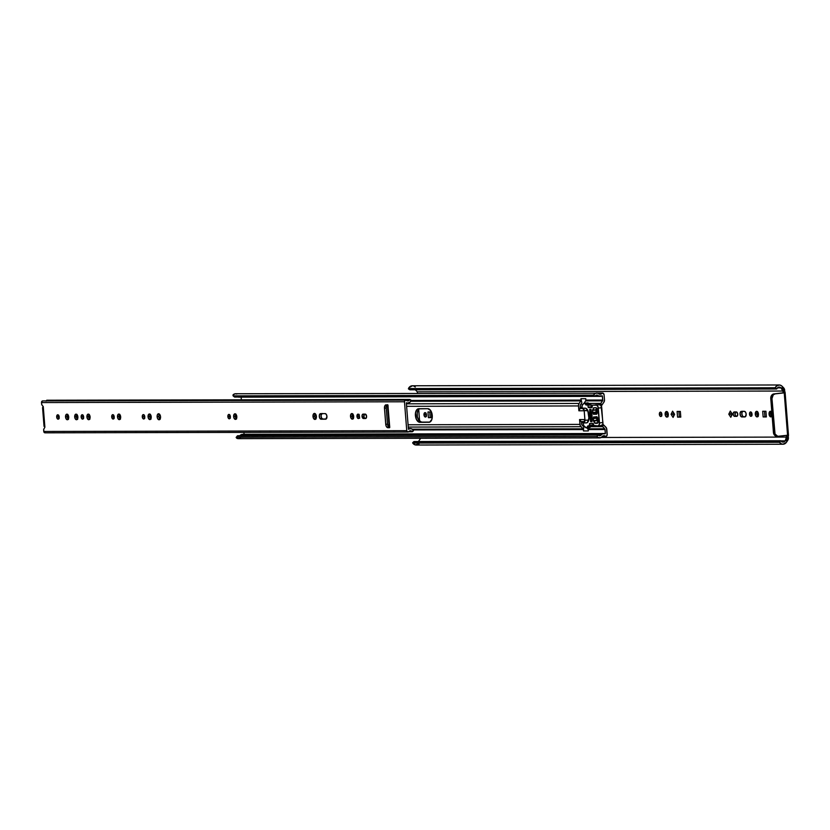 <?xml version="1.0" encoding="UTF-8"?>
<svg xmlns="http://www.w3.org/2000/svg" width="830" height="830" viewBox="0 0 830 830"><rect width="100%" height="100%" fill="white"/><g stroke="black" fill="none" stroke-linecap="round" stroke-linejoin="round"><path stroke-width="1.25" d="M425.977 413.07L425.728 414.627L423.985 414.834A2.22 1.245 83.5 0 1 424.981 412.624A2.22 1.245 83.5 0 1 426.485 414.824L425.873 416.868L424.68 416.66L423.985 414.834L424.389 412.998L425.79 412.987L426.485 414.824A2.22 1.245 83.5 0 1 425.489 417.023A2.22 1.245 83.5 0 1 423.985 414.834L425.728 414.627A2.22 1.245 -96.5 0 0 426.288 416.287M667.403 411.784L666.884 414.108L665.131 414.315A2.812 1.577 83.5 0 1 666.407 411.514A2.812 1.577 83.5 0 1 668.316 414.305L667.538 416.899L666.023 416.639L665.131 414.315L665.909 411.721L667.424 411.981L668.316 414.305A2.812 1.577 83.5 0 1 667.04 417.106A2.812 1.577 83.5 0 1 665.131 414.315L666.884 414.108A2.812 1.577 -96.5 0 0 667.87 416.525M661.354 412.562L661.105 414.129L659.362 414.326A2.22 1.245 83.5 0 1 660.358 412.126A2.22 1.245 83.5 0 1 661.863 414.315L661.251 416.359L660.058 416.162L659.362 414.326L659.767 412.489L660.929 412.282L661.863 414.315A2.22 1.245 83.5 0 1 660.867 416.525A2.22 1.245 83.5 0 1 659.362 414.326L661.105 414.129A2.22 1.245 -96.5 0 0 661.666 415.778M736.324 411.95A2.22 1.245 83.5 0 1 737.746 414.16L737.133 416.193L734.353 416.328L733.336 415.01L733.284 412.946L734.011 412.002L736.573 411.991L737.746 414.16A2.22 1.245 83.5 0 1 736.75 416.359A2.22 1.245 83.5 0 1 736.667 416.37L734.602 416.37A2.22 1.245 83.5 0 1 733.181 414.232A2.22 1.245 83.5 0 1 734.177 411.96A2.22 1.245 83.5 0 1 734.249 411.96L736.324 411.95M751.513 412.375L751.264 413.931L749.511 414.129A2.22 1.245 83.5 0 1 750.517 411.929A2.22 1.245 83.5 0 1 752.022 414.129L751.607 415.965L750.216 415.965L749.511 414.129L749.926 412.292L751.316 412.292L752.022 414.129A2.22 1.245 83.5 0 1 751.015 416.328A2.22 1.245 83.5 0 1 749.511 414.129L751.264 413.931A2.22 1.245 -96.5 0 0 751.824 415.581M757.562 411.587L757.043 413.921L755.29 414.118A2.812 1.577 83.5 0 1 756.555 411.327A2.812 1.577 83.5 0 1 758.464 414.108L757.946 416.442L756.182 416.442L755.29 414.118L756.068 411.535L757.583 411.784L758.464 414.108A2.812 1.577 83.5 0 1 757.199 416.909A2.812 1.577 83.5 0 1 755.29 414.118L757.043 413.921A2.812 1.577 -96.5 0 0 758.018 416.338M744.365 411.338A2.812 1.577 83.5 0 1 746.17 414.139L745.392 416.722L741.553 416.899L740.443 415.706L740.09 413.081L741.117 411.4L744.365 411.338L745.548 412.157L746.17 414.139A2.812 1.577 83.5 0 1 744.904 416.94A2.812 1.577 83.5 0 1 744.801 416.94L741.864 416.951A2.812 1.577 83.5 0 1 740.07 414.243A2.812 1.577 83.5 0 1 741.325 411.358A2.812 1.577 83.5 0 1 741.429 411.348L744.365 411.338M772.108 415.571A2.812 1.577 83.5 0 1 770.966 416.878A2.812 1.577 83.5 0 1 769.057 414.087L770.811 413.89A2.812 1.577 -96.5 0 0 771.786 416.307M782.898 391.158A1.702 0.955 83.5 0 1 782.887 391.034L782.192 390.059L784.641 389.778L784.641 390.557A1.702 0.955 -96.5 0 0 784.651 390.951L782.898 391.158A1.702 0.955 83.5 0 1 782.887 391.034L417.314 391.822L417.428 393.347L417.314 391.822L782.887 391.034L780.957 387.89L777.388 387.89L780.957 387.89L779.837 387.205L777.99 387.434L776.673 389.011L775.251 388.17L776.538 386.002L779.339 384.985L781.248 385.587L783.489 387.662L784.641 390.557A1.702 0.955 -96.5 0 0 784.651 390.951L785.149 392.632L783.997 392.849L782.898 391.158L784.651 390.951L785.128 392.683L783.997 392.849A1.702 0.955 83.5 0 1 782.898 391.158M788.479 435.138L777.783 436.3L775.033 434.049L771.973 398.535L773.249 394.831L775.137 393.887L784.236 392.849L787.577 435.262L788.5 435.2L788.251 436.756L786.508 436.954A1.702 0.955 83.5 0 1 787.099 435.314M418.694 409.377L419.627 421.267L418.694 409.377M788.386 435.138L788.251 436.756A1.702 0.955 -96.5 0 0 788.313 437.161L788.427 437.981L785.989 438.261L786.518 437.078A1.702 0.955 83.5 0 1 786.508 436.954L788.251 436.756A1.702 0.955 -96.5 0 0 788.313 437.161L788.189 439.485L786.477 442.234L783.012 444.237L781.082 443.728L779.484 441.892L780.74 440.751L782.285 441.996L784.132 441.799L785.128 440.875L780.833 440.886L785.128 440.875L786.518 437.078L601.273 437.472L786.518 437.078A1.702 0.955 83.5 0 1 786.508 436.954L787.151 435.294M783.032 392.849L773.934 393.897L785.045 392.725L784.236 392.849L787.577 435.262L778.478 436.3A4.264 3.517 -90.1 0 1 778.156 436.321A4.264 3.517 -90.1 0 1 774.639 432.461L773.436 432.461L774.214 434.754L777.274 436.3A4.264 3.517 89.9 0 1 776.953 436.321A4.264 3.517 89.9 0 1 773.436 432.461L770.769 398.535L773.436 432.461L774.639 432.461L771.973 398.535A4.264 3.517 -90.1 0 1 775.137 393.887L772.045 394.831L770.769 397.705L770.769 398.535L771.973 398.535L770.769 398.535A4.264 3.517 89.9 0 1 773.934 393.897L783.032 392.849M677.114 411.441L680.341 411.441L680.787 417.117L677.56 417.127L677.114 411.441L680.341 411.441L680.787 417.117L677.56 417.127L680.766 416.919L677.56 417.127L677.114 411.441M671.065 414.295L672.591 411.182L674.603 414.295L673.078 417.417L671.065 414.295L672.591 411.182L674.603 414.295L673.078 417.417L671.065 414.295L672.819 414.097L673.887 415.757L672.819 414.097L671.065 414.295M431.195 411.971L431.642 417.656L428.415 417.666L427.969 411.981L431.195 411.971L431.642 417.656L428.415 417.666L431.631 417.459L428.415 417.666L427.969 411.981L431.195 411.971M728.782 414.18L730.307 411.058L732.319 414.17L730.794 417.293L728.782 414.18L730.307 411.058L732.319 414.17L730.794 417.293L728.782 414.18L730.535 413.973L731.604 415.633L730.535 413.973L728.782 414.18M765.924 411.255L766.37 416.94L763.144 416.94L762.697 411.265L765.924 411.255L766.37 416.94L763.144 416.94L766.349 416.743L763.144 416.94L762.697 411.265L765.924 411.255M772.201 415.156L771.713 416.411L770.551 416.836L769.057 414.087L770.115 411.338L772.025 413.008M415.28 389.778L417.314 391.822L415.28 389.778M420.654 438.261L418.434 441.529L420.654 438.261M782.97 442.1L782.981 442.1A3.382 2.791 -90.1 0 0 785.128 440.875L787.649 440.523L786.477 442.234A5.509 4.544 -90.1 0 1 782.991 444.237A5.509 4.544 -90.1 0 1 779.515 442.286L412.728 443.075A5.509 4.544 89.9 0 0 416.204 445.025L782.991 444.237M782.067 386.24L783.489 387.662L780.957 387.89A3.382 2.791 -90.1 0 0 779.173 387.112A3.382 2.791 -90.1 0 0 776.673 389.011L775.22 387.776A5.509 4.544 -90.1 0 1 779.163 384.975A5.509 4.544 -90.1 0 1 782.067 386.24M425.935 413.174A2.22 1.245 -96.5 0 0 425.728 414.627L426.433 416.463M667.33 411.888A2.812 1.577 -96.5 0 0 666.884 414.108L668.067 416.691M678.878 411.441L679.314 416.93L678.878 411.441M673.535 412.635L672.819 414.097L673.535 412.635M661.303 412.666A2.22 1.245 -96.5 0 0 661.105 414.129L661.811 415.955M429.733 411.971L430.168 417.459L429.733 411.971M731.251 412.51L730.535 413.973L731.251 412.51M735.536 411.929L735.09 414.813L735.857 416.006L737.165 416.162L734.602 416.37L736.345 416.172A2.22 1.245 -96.5 0 1 734.986 414.429A2.22 1.245 -96.5 0 1 735.505 411.96M764.461 411.255L764.897 416.743L764.461 411.255M751.461 412.469A2.22 1.245 -96.5 0 0 751.264 413.931L751.97 415.768M757.489 411.69A2.812 1.577 -96.5 0 0 757.043 413.921L758.226 416.504M742.871 411.203L741.844 412.884L742.196 415.508L743.296 416.691L745.371 416.743L741.864 416.951L743.618 416.743A2.812 1.577 -96.5 0 1 741.875 414.471A2.812 1.577 -96.5 0 1 742.601 411.348M771.329 411.556L770.883 414.44L771.993 416.473M779.163 384.975L412.386 385.763A5.509 4.544 89.9 0 0 408.433 388.565L775.22 387.776L408.433 388.565L775.251 388.17L408.474 388.959L409.885 389.799L776.673 389.011L409.885 389.799L408.474 388.959L409.014 387.589L412.552 385.774M782.981 442.1A3.382 2.791 -90.1 0 1 780.74 440.751L413.963 441.539L412.697 442.681L779.484 441.892L780.74 440.751L413.963 441.539L412.728 443.075L779.484 441.892L412.697 442.681L415.239 444.901L418.984 443.863M413.537 385.94L415.291 387.029M785.18 440.803L787.649 440.523L788.261 439.205L785.792 439.485L785.18 440.803M788.427 438.219L785.989 438.261L785.792 439.485L788.261 439.205L788.427 438.219M783.769 387.963L781.02 387.952L781.818 389.031L784.288 388.751L783.769 387.963M784.599 389.571L784.288 388.751L781.818 389.031L782.192 390.059L784.599 389.571M788.469 435.127L785.128 392.683M771.257 411.67A2.812 1.577 -96.5 0 0 770.811 413.89L769.057 414.087A2.812 1.577 83.5 0 1 770.323 411.296A2.812 1.577 83.5 0 1 771.879 412.603M427.875 408.713A6.816 3.839 83.5 0 1 432.264 415.488L431.911 419.264L429.681 422.148L419.793 422.304L418.279 421.785L416.359 419.295L415.498 412.925L416.681 409.875L417.988 408.858L427.875 408.713L430.76 410.694L432.264 415.488A6.816 3.839 83.5 0 1 429.183 422.273A6.816 3.839 83.5 0 1 428.944 422.283L419.793 422.304A6.816 3.839 83.5 0 1 415.436 415.737A6.816 3.839 83.5 0 1 418.486 408.744A6.816 3.839 83.5 0 1 418.725 408.733L427.875 408.713M592.112 405.922L591.489 405.922L592.112 405.922M583.532 408.848L583.687 410.777L578.873 410.788L578.489 405.943L406.607 406.316L578.489 405.943A3.403 2.812 -90.1 0 1 579.122 403.453L580.855 400.9L410.819 401.264L580.855 400.9L579.122 403.453L406.41 403.826L579.122 403.453L578.489 405.279L578.873 410.788L583.687 410.777L583.532 408.848M388.035 406.358L386.344 406.358L388.035 406.358M387.589 424.815L389 424.815L387.589 424.815L387.745 425.427L389.716 427.523L387.942 427.72L386.5 426.734L385.836 424.991L384.466 407.551L385.421 405.082L387.901 404.936L389.737 427.294L387.942 427.72L389.685 427.523A3.403 1.919 -96.5 0 1 387.496 424.13L387.589 424.794M591.043 425.738L587.599 426.174L587.277 426.962A2.552 1.442 83.5 0 1 586.354 427.834A2.552 1.442 83.5 0 1 585.513 427.502L583.874 425.966A1.276 0.716 83.5 0 1 583.542 425.406L583.345 422.927L584.579 421.931L584.372 419.555L579.558 419.565L580.253 425.676L583.054 428.82L412.375 429.183L583.054 428.82L580.948 426.703L408.236 427.077L580.948 426.703A3.403 2.812 -90.1 0 1 579.942 424.4L408.059 424.773L579.942 424.4L579.558 419.565L584.372 419.555L584.559 421.962L584.963 420.654L584.133 410.03L582.183 408.173L581.986 405.694A1.276 0.716 83.5 0 1 582.235 405.133L583.625 403.588A2.552 1.442 83.5 0 1 584.237 403.256A2.552 1.442 83.5 0 1 585.482 404.127L588.916 403.733A2.552 1.442 -96.5 0 0 587.661 402.861L584.237 403.256M592.942 424.369L593.564 424.369L592.942 424.369M359.639 418.237L359.11 414.326M244.051 434.401L243.916 432.389L244.062 434.287L605.361 433.509L605.039 429.515L588.2 429.556L586.841 427.782L587.868 428.809L604.717 428.768A1.11 0.913 -90.1 0 1 605.039 429.515L588.2 429.556A1.11 0.913 89.9 0 0 587.868 428.809L604.717 428.768L602.611 426.662L590.659 426.682L602.611 426.662A3.403 2.812 -90.1 0 1 601.947 425.707L604.157 425.448L603.701 425.022L606.491 428.104L607.124 435.138L606.045 436.435L603.535 435.771L601.034 437.597L598.492 437.659L596.843 436.456L598.088 434.951L599.966 435.729L602.424 433.924L605.34 433.623L604.946 429.1L601.947 425.707L604.157 425.448L605.838 427.128A3.237 2.666 -90.1 0 1 606.792 429.318L607.187 434.37A1.961 1.619 -90.1 0 1 605.734 436.507L602.165 436.518L605.734 436.507A3.382 2.791 -90.1 0 0 603.95 435.729A3.382 2.791 -90.1 0 0 601.615 437.265A4.835 3.994 -90.1 0 1 599.685 437.877A4.835 3.994 -90.1 0 1 596.843 436.456L598.088 434.951L237.39 435.937M583.386 429.567L413.236 429.93L583.386 429.567L583.49 430.946L583.386 429.567A1.11 0.913 -90.1 0 0 583.054 428.82L583.386 429.567M582.069 425.064L583.77 426.765L583.822 425.915L583.77 426.765L582.069 425.064A1.276 1.058 -90.1 0 1 581.685 424.203L581.498 421.764L582.069 425.064M582.1 406.42L581.467 407.291L582.11 407.291L580.129 408.443A3.839 3.164 89.9 0 0 578.873 410.788L580.129 408.443L583.034 408.433L580.129 408.443L580.243 405.745A1.276 1.058 -90.1 0 1 580.471 404.812L581.872 402.758L580.243 405.497L580.429 408.184L581.467 407.291A2.552 2.106 89.9 0 0 582.058 406.524M581.062 400.091A1.11 0.913 -90.1 0 1 580.855 400.9L580.959 398.711L585.773 398.701L585.876 400.081L602.725 400.05L602.414 396.055L601.698 396.055L602.207 395.827L602.725 400.05A1.11 0.913 -90.1 0 1 602.518 400.859L585.669 400.89A1.11 0.913 89.9 0 0 585.876 400.081L602.725 400.05L602.518 400.859L585.669 400.89L584.029 403.307L585.773 400.714L585.773 398.701L580.959 398.711L581.062 400.091L411.016 400.454L581.062 400.091M388.741 427.118L389.727 427.118L388.741 427.118M598.233 425.883L601.771 425.458L603.12 424.151A2.552 1.442 -96.5 0 0 602.86 423.684L601.74 407.706A2.978 1.681 -96.5 0 0 599.82 404.739L595.65 404.781M601.418 406.285A2.552 1.442 -96.5 0 0 601.667 405.704L601.211 406.555M596.179 409.543L596.459 413.05L596.179 409.543M596.791 417.231L596.78 420.478L596.791 417.231M419.741 408.661L418.434 409.678L417.251 412.728L417.345 416.65L418.673 420.125L421.547 422.107L429.847 422.086L421.547 422.107A6.816 3.839 -96.5 0 1 417.251 416.141A6.816 3.839 -96.5 0 1 419.575 408.733M588.2 429.556L588.304 430.936L583.49 430.946L583.77 426.765L583.49 430.946L588.304 430.936L588.2 429.556M244.062 434.287L605.091 433.779A5.509 4.544 -90.1 0 0 603.95 433.602L242.651 434.381A5.509 4.544 89.9 0 0 240.316 435.169L601.605 434.391A5.509 4.544 -90.1 0 1 603.95 433.602M239.974 435.719A2.708 2.231 89.9 0 0 240.316 435.169L601.605 434.391A2.708 2.231 -90.1 0 1 598.088 434.951L237.754 435.719L236.509 437.223L596.843 436.456L236.509 437.223L236.726 438.219A4.835 3.994 89.9 0 0 238.386 438.655L599.685 437.877M601.999 404.926L602.487 404.241L601.999 404.926M603.877 402.218L602.487 404.241L600.277 404.501A3.403 2.812 -90.1 0 1 600.775 403.411L602.518 400.859L600.775 403.411L588.719 403.432L600.775 403.411L600.1 405.216L600.277 404.501L602.487 404.241L603.877 402.218A3.237 2.666 -90.1 0 0 604.479 399.842L603.877 402.218M604.074 394.79L604.479 399.842L604.074 394.79A1.961 1.619 -90.1 0 0 602.31 393.026A3.382 2.791 -90.1 0 1 600.173 394.25A3.382 2.791 -90.1 0 1 598.15 393.213L600.266 394.25L602.943 393.098L604.074 394.79M597.548 393.036L602.31 393.026L597.548 393.036M234.392 396.948L595.048 396.294L593.595 395.09A4.835 3.994 -90.1 0 1 596.884 392.964A4.835 3.994 -90.1 0 1 598.15 393.213L235.596 393.742A4.835 3.994 89.9 0 0 233.292 394.634L233.261 395.869L593.595 395.09L233.261 395.869L234.714 397.062L595.048 396.294L593.595 395.09L595.017 393.534L596.884 392.964M600.173 396.377A5.509 4.544 -90.1 0 0 602.113 395.848L595.203 396.045L598.586 396.045L596.77 395.101L595.048 396.294A2.708 2.231 -90.1 0 1 598.586 396.045A5.509 4.544 -90.1 0 0 600.173 396.377L238.874 397.155A5.509 4.544 89.9 0 1 238.023 397.062M241.136 397.155L241.343 399.811L241.136 397.155M601.947 425.707L601.657 425.022L601.947 425.707M240.327 438.043L238.542 438.655L236.726 438.219L236.145 437.431L237.453 435.823M239.912 435.781L241.125 434.702L243.802 434.557M239.071 397.155L237.297 396.813M234.527 397.041L232.94 395.049L235.015 393.794L236.861 393.991M581.498 421.764L584.528 421.567L581.166 421.578L579.558 419.565A3.839 3.164 89.9 0 0 581.166 421.578L581.498 421.764M584.216 422.397L582.66 422.408L584.216 422.397M583.355 423.02A2.552 2.106 89.9 0 0 582.66 422.408L583.417 423.113M581.872 402.758L580.959 398.711L581.872 402.758M582.349 405.009A2.552 2.106 89.9 0 0 582.276 404.521L582.359 405.299M591.697 417.2L591.437 413.869A2.127 1.193 83.5 0 1 592.029 415.529L591.935 421.702L590.69 421.702L589.622 415.54L589.767 409.273L590.96 409.366L592.029 415.529A2.127 1.193 83.5 0 1 591.697 417.21L591.852 421.806L590.68 421.64L591.925 421.495L590.68 421.64L590.223 417.21A2.127 1.193 83.5 0 1 589.954 413.859L589.725 409.429L590.929 409.294L589.725 409.429L590.97 409.429L591.697 417.2M591.064 409.906L590.068 411.701L590.721 419.669L591.925 420.872M591.012 409.927A1.702 1.411 89.9 0 0 590.068 411.701L591.147 411.701L590.068 411.701L590.67 419.337L591.749 419.337L590.67 419.337A1.702 1.411 89.9 0 0 591.873 420.862M233.085 395.837L234.423 396.979M359.4 417.334A6.816 3.839 83.5 0 1 359.11 415.021M587.059 403.193L587.993 402.892L589.497 404.698L591.23 404.791L592.215 407.167L588.211 407.437L591.821 407.167L588.117 407.146L588.003 405.611L588.117 407.146L591.551 406.752L591.427 405.216L587.702 405.144L591.126 404.76L585.99 405.009L589.663 404.76L585.918 404.905L585.482 404.127L585.918 404.905L589.352 404.521L588.916 403.733L585.482 404.127L584.071 403.287L582.089 405.372L582.183 408.173L585.762 408.267L587.775 410.425L588.843 417.832L587.889 422.065L586.914 422.823L583.345 422.927L583.542 425.406L586.25 427.844L587.277 426.962L590.711 426.568L591.022 425.78L587.848 425.935L592.776 425.531L592.869 423.539L589.632 423.508L593.263 423.508L593.658 425.458L593.357 423.539L589.559 423.539L589.559 425.458L592.994 425.074L587.785 425.946L587.277 426.962L590.711 426.568L591.074 425.676M588.397 407.561L592.039 407.551L588.397 407.561M592.215 407.136L592.298 405.144L596.386 405.133A2.978 1.681 83.5 0 1 598.306 408.09L601.74 407.706L598.306 408.09L599.478 422.937L602.902 422.543L599.478 422.937A2.978 1.681 83.5 0 1 598.129 425.904A2.978 1.681 83.5 0 1 598.025 425.915L593.658 425.458L598.025 425.915L599.322 424.587L598.088 406.959L596.718 405.185L592.319 405.144L592.215 407.136M601.449 425.52A2.978 1.681 -96.5 0 0 601.553 425.51A2.978 1.681 -96.5 0 0 602.902 422.543L601.076 405.6L599.82 404.739L592.298 405.144M594.965 423.31L593.326 420.789L593.471 416.971L597.144 417.075L597.839 422.615L597.289 423.331L594.944 423.29M592.869 423.508L589.445 423.933L589.331 425.925L592.776 425.531L592.879 423.383M586.354 427.834L589.777 427.45A2.552 1.442 -96.5 0 0 590.711 426.568L589.684 427.45M598.046 421.993L596.749 420.395L596.874 416.691M596.822 408.682A2.978 1.681 -96.5 0 1 596.065 409.605L592.496 410.404L595.919 410.01L596.085 412.085L592.662 412.479L596.158 412.334L592.724 412.728A4.689 2.635 83.5 0 1 593.201 413.973L596.625 413.579A4.689 2.635 -96.5 0 0 596.158 412.334L592.724 412.728L592.641 409.999A2.978 1.681 83.5 0 0 593.647 407.987L595.867 407.675A1.702 0.955 83.5 0 1 596.957 409.366L597.216 412.552A1.702 0.955 83.5 0 1 596.448 414.243A1.702 0.955 83.5 0 1 596.386 414.253L593.305 414.18L592.496 410.269L593.782 407.706L596.428 407.966L597.216 412.552L596.573 414.212L593.45 414.253L596.967 413.859L595.919 410.01L596.967 408.277M597.932 421.764A2.978 1.681 -96.5 0 0 596.936 420.665L593.305 420.654L593.17 418.33L596.594 417.936L593.139 418.579L596.562 418.185L596.936 420.665L593.512 421.059A2.978 1.681 83.5 0 1 594.84 423.072L597.797 422.729L594.84 423.072L597.102 423.373A1.702 0.955 83.5 0 0 597.164 423.362L597.164 423.362A1.702 0.955 83.5 0 0 597.932 421.671L597.683 418.486A1.702 0.955 83.5 0 0 596.583 416.795L593.45 417.085A4.689 2.635 83.5 0 1 593.17 418.33L596.594 417.936A4.689 2.635 -96.5 0 0 596.853 416.857M595.961 416.795L593.45 417.085L595.961 416.795M593.305 420.654L596.729 420.26L593.305 420.654M588.055 410.912L584.206 410.487L584.963 420.198L588.252 420.146L588.947 419.44M584.206 410.487A2.552 2.106 89.9 0 0 582.183 408.173L585.192 408.163A2.552 2.106 -90.1 0 1 587.215 410.477L584.206 410.487M587.931 410.788A2.583 1.453 -96.5 0 0 587.215 410.477A2.552 2.106 89.9 0 0 585.192 408.163A5.115 2.874 83.5 0 1 585.285 408.163A5.115 2.874 83.5 0 1 588.48 413.247L588.843 417.832A5.115 2.874 83.5 0 1 586.831 422.854A5.115 2.874 83.5 0 1 586.354 422.927A2.552 2.106 89.9 0 0 587.972 420.198A2.583 1.453 -96.5 0 0 588.781 419.71M583.345 422.927A2.552 2.106 89.9 0 0 584.963 420.198L587.972 420.198A2.552 2.106 -90.1 0 1 586.354 422.927L583.345 422.927M45.308 432.783L43.772 431.455L406.752 430.677L404.48 401.782L41.5 402.56L404.48 401.782A1.504 1.245 -90.1 0 1 405.714 400.133L42.735 400.911A1.504 1.245 89.9 0 0 41.5 402.56L41.801 404.698L43.274 406.783L44.882 427.232L43.731 429.328L43.772 431.455L43.668 430.168A1.702 0.955 83.5 0 1 44.042 428.705L44.882 427.232L42.558 407.603L43.295 407.468M58.681 415.218L58.442 416.774L56.689 416.982A2.22 1.245 83.5 0 1 57.695 414.772A2.22 1.245 83.5 0 1 59.2 416.971L58.588 419.015L57.395 418.808L56.689 416.982L57.301 414.938L58.494 415.145L59.2 416.971A2.22 1.245 83.5 0 1 58.193 419.181A2.22 1.245 83.5 0 1 56.689 416.982L58.442 416.774A2.22 1.245 -96.5 0 0 58.992 418.434M67.821 414.429L67.303 416.764L65.549 416.961A2.812 1.577 83.5 0 1 66.815 414.16A2.812 1.577 83.5 0 1 68.724 416.951L68.205 419.285L66.732 419.544L65.622 417.511L66.068 414.627L67.541 414.367L68.724 416.951A2.812 1.577 83.5 0 1 67.458 419.752A2.812 1.577 83.5 0 1 65.549 416.961L67.303 416.764A2.812 1.577 -96.5 0 0 68.278 419.181M76.962 414.409L76.443 416.743L74.69 416.94A2.812 1.577 83.5 0 1 75.966 414.139A2.812 1.577 83.5 0 1 77.875 416.93L77.097 419.524L75.582 419.264L74.69 416.94L75.468 414.357L76.983 414.606L77.875 416.93A2.812 1.577 83.5 0 1 76.599 419.731A2.812 1.577 83.5 0 1 74.69 416.94L76.443 416.743A2.812 1.577 -96.5 0 0 77.418 419.16M83.135 415.166L82.896 416.722L81.143 416.93A2.22 1.245 83.5 0 1 82.139 414.72A2.22 1.245 83.5 0 1 83.643 416.919L83.239 418.756L81.848 418.756L81.143 416.93L81.755 414.886L82.948 415.093L83.643 416.919A2.22 1.245 83.5 0 1 82.647 419.129A2.22 1.245 83.5 0 1 81.143 416.93L82.896 416.722A2.22 1.245 -96.5 0 0 83.446 418.382M89.194 414.388L88.675 416.712L86.922 416.919A2.812 1.577 83.5 0 1 88.188 414.118A2.812 1.577 83.5 0 1 90.097 416.909L89.578 419.233L88.105 419.503L86.994 417.459L87.441 414.585L88.914 414.326L90.097 416.909A2.812 1.577 83.5 0 1 88.831 419.7A2.812 1.577 83.5 0 1 86.922 416.919L88.675 416.712A2.812 1.577 -96.5 0 0 89.65 419.129M119.759 414.315L119.24 416.65L117.487 416.847A2.812 1.577 83.5 0 1 118.752 414.056A2.812 1.577 83.5 0 1 120.661 416.847L120.143 419.171L118.669 419.43L117.559 417.397L118.005 414.523L119.479 414.253L120.661 416.847A2.812 1.577 83.5 0 1 119.396 419.638A2.812 1.577 83.5 0 1 117.487 416.847L119.24 416.65A2.812 1.577 -96.5 0 0 120.215 419.067M113.7 415.104L113.461 416.66L111.708 416.857A2.22 1.245 83.5 0 1 112.714 414.658A2.22 1.245 83.5 0 1 114.208 416.857L113.803 418.694L112.413 418.694L111.697 416.432L112.32 414.824L113.513 415.021L114.208 416.857A2.22 1.245 83.5 0 1 113.212 419.057A2.22 1.245 83.5 0 1 111.708 416.857L113.461 416.66A2.22 1.245 -96.5 0 0 114.011 418.32M150.323 414.253L149.805 416.587L148.051 416.785A2.812 1.577 83.5 0 1 149.317 413.983A2.812 1.577 83.5 0 1 151.226 416.774L150.707 419.108L149.234 419.368L148.124 417.324L148.57 414.45L150.043 414.191L151.226 416.774A2.812 1.577 83.5 0 1 149.96 419.575A2.812 1.577 83.5 0 1 148.051 416.785L149.805 416.587A2.812 1.577 -96.5 0 0 150.78 419.005M144.264 415.031L144.026 416.598L142.272 416.795A2.22 1.245 83.5 0 1 143.279 414.595A2.22 1.245 83.5 0 1 144.783 416.795L144.368 418.621L142.978 418.631L142.272 416.795L142.687 414.959L143.849 414.751L144.783 416.795A2.22 1.245 83.5 0 1 143.777 418.994A2.22 1.245 83.5 0 1 142.272 416.795L144.026 416.598A2.22 1.245 -96.5 0 0 144.576 418.247M229.848 414.855L229.609 416.411L227.856 416.608A2.22 1.245 83.5 0 1 228.862 414.409A2.22 1.245 83.5 0 1 230.356 416.608L229.952 418.445L228.561 418.445L227.845 416.183L228.468 414.575L229.661 414.772L230.356 416.608A2.22 1.245 83.5 0 1 229.36 418.808A2.22 1.245 83.5 0 1 227.856 416.608L229.609 416.411A2.22 1.245 -96.5 0 0 230.159 418.071M235.907 414.066L235.388 416.401L233.635 416.598A2.812 1.577 83.5 0 1 234.9 413.807A2.812 1.577 83.5 0 1 236.809 416.598L236.291 418.922L234.817 419.181L233.707 417.148L234.153 414.274L235.627 414.004L236.809 416.598A2.812 1.577 83.5 0 1 235.544 419.389A2.812 1.577 83.5 0 1 233.635 416.598L235.388 416.401A2.812 1.577 -96.5 0 0 236.363 418.818M358.944 414.575L358.705 416.131L356.952 416.338A2.22 1.245 83.5 0 1 357.958 414.129A2.22 1.245 83.5 0 1 359.452 416.328L359.048 418.164L357.657 418.164L356.952 416.338L357.564 414.295L358.757 414.502L359.452 416.328A2.22 1.245 83.5 0 1 358.456 418.538A2.22 1.245 83.5 0 1 356.952 416.338L358.705 416.131A2.22 1.245 -96.5 0 0 359.255 417.791M365.179 414.108A2.22 1.245 83.5 0 1 366.601 416.318L365.989 418.351L363.208 418.486L362.056 415.477L362.866 414.16L365.428 414.149L366.601 416.318A2.22 1.245 83.5 0 1 365.605 418.517A2.22 1.245 83.5 0 1 365.532 418.517L363.457 418.528A2.22 1.245 83.5 0 1 362.036 416.39A2.22 1.245 83.5 0 1 363.032 414.118A2.22 1.245 83.5 0 1 363.115 414.118L365.179 414.108M159.983 419.264L160.543 416.753A3.03 1.702 83.5 0 0 158.489 413.755L158.489 413.755A3.03 1.702 83.5 0 0 157.129 416.764L157.461 414.637L158.592 413.745L159.879 414.627L160.543 416.753A3.03 1.702 83.5 0 1 159.173 419.762A3.03 1.702 83.5 0 1 157.129 416.764L158.872 416.567A3.03 1.702 -96.5 0 1 159.412 414.087L158.872 416.567A3.03 1.702 -96.5 0 0 160.003 419.233L158.727 419.71L157.544 418.434L157.129 416.764L158.872 416.567L160.149 419.347M325.132 413.599A2.812 1.577 83.5 0 1 326.947 416.401L325.879 419.15L321.096 419.212L319.675 417.967L319.322 415.342L320.349 413.672L325.132 413.599L326.325 414.419L326.947 416.401A2.812 1.577 83.5 0 1 325.671 419.192A2.812 1.577 83.5 0 1 325.578 419.202L321.096 419.212A2.812 1.577 83.5 0 1 319.301 416.504A2.812 1.577 83.5 0 1 320.556 413.62A2.812 1.577 83.5 0 1 320.66 413.61L325.132 413.599M315.296 413.724L314.736 416.224L312.983 416.432A3.03 1.702 83.5 0 1 314.352 413.423A3.03 1.702 83.5 0 1 316.396 416.421L315.836 418.932L313.937 418.932L312.983 416.432L313.543 413.921L315.13 413.641L316.396 416.421A3.03 1.702 83.5 0 1 315.037 419.43A3.03 1.702 83.5 0 1 312.983 416.432L314.736 416.224A3.03 1.702 -96.5 0 0 315.867 418.901M352.781 413.817L352.252 416.152L350.509 416.349A2.812 1.577 83.5 0 1 351.775 413.548A2.812 1.577 83.5 0 1 353.684 416.338L352.906 418.932L351.391 418.673L350.488 415.799L351.277 413.765L352.792 414.014L353.684 416.338A2.812 1.577 83.5 0 1 352.418 419.14A2.812 1.577 83.5 0 1 350.509 416.349L352.252 416.152A2.812 1.577 -96.5 0 0 353.238 418.569M406.327 402.861L408.443 429.266L406.327 402.861M58.64 415.322A2.22 1.245 -96.5 0 0 58.442 416.774L59.138 418.611M67.749 414.533A2.812 1.577 -96.5 0 0 67.303 416.764L68.485 419.347M76.889 414.512A2.812 1.577 -96.5 0 0 76.443 416.743L77.626 419.326M83.093 415.27A2.22 1.245 -96.5 0 0 82.896 416.722L83.591 418.559M89.121 414.492A2.812 1.577 -96.5 0 0 88.675 416.712L89.858 419.295M119.686 414.429A2.812 1.577 -96.5 0 0 119.24 416.65L120.423 419.233M113.658 415.197A2.22 1.245 -96.5 0 0 113.461 416.66L114.156 418.496M150.251 414.357A2.812 1.577 -96.5 0 0 149.805 416.587L150.987 419.171M144.223 415.135A2.22 1.245 -96.5 0 0 144.026 416.598L144.721 418.424M229.806 414.948A2.22 1.245 -96.5 0 0 229.609 416.411L230.304 418.247M235.834 414.18A2.812 1.577 -96.5 0 0 235.388 416.401L236.571 418.984M358.902 414.678A2.22 1.245 -96.5 0 0 358.705 416.131L359.4 417.967M364.391 414.087L363.945 416.971L364.712 418.164L366.03 418.32L363.457 418.528L365.21 418.33A2.22 1.245 -96.5 0 1 363.851 416.587A2.22 1.245 -96.5 0 1 364.36 414.118M322.102 413.465L321.023 415.664L321.656 418.196L322.849 419.015L326.149 419.005L322.849 419.015A2.812 1.577 -96.5 0 1 321.106 416.743A2.812 1.577 -96.5 0 1 321.833 413.61M315.276 413.755A3.03 1.702 -96.5 0 0 314.736 416.224L316.002 419.005M352.698 413.921A2.812 1.577 -96.5 0 0 352.252 416.152L353.435 418.735M387.517 404.687L386.209 407.354L387.496 424.13L385.743 424.338L387.496 424.13L386.23 408.018L384.477 408.215L386.23 408.018A3.403 1.919 -96.5 0 1 387.257 404.822M46.127 401.118L46.812 400.226L409.709 399.458A2.708 2.231 -90.1 0 1 406.441 400.413L405.092 400.34L404.48 401.782L406.752 430.677L407.582 431.953L408.889 431.579A2.708 2.231 -90.1 0 1 412.251 431.776L413.402 430.843L412.282 429.131L410.383 428.622L408.505 429.266A4.835 3.994 -90.1 0 1 410.497 428.612A4.835 3.994 -90.1 0 1 413.34 430.054L412.334 431.766L408.692 431.787L412.251 431.776L410.611 430.749L408.889 431.579A1.504 1.245 -90.1 0 1 406.752 430.677L43.772 431.455A1.504 1.245 89.9 0 0 45.017 432.824L407.997 432.046M406.42 402.778L406.42 402.778A4.835 3.994 -90.1 0 0 407.738 403.048L406.42 402.778M46.729 400.236L409.792 399.448L411.047 400.9A4.835 3.994 -90.1 0 1 407.738 403.048L406.347 403.048M405.714 400.133A1.504 1.245 -90.1 0 1 406.441 400.413L408.256 400.838L409.792 399.448L410.985 400.112L410.155 402.052L407.717 403.048M42.797 400.911L41.635 401.73L41.604 403.847A1.702 0.955 83.5 0 0 42.195 405.31L43.243 406.565L42.558 407.603L43.108 407.499M389.094 425.998L389.561 427.709L387.942 427.72A3.403 1.919 83.5 0 1 385.743 424.338L384.477 408.215A3.403 1.919 83.5 0 1 386.012 404.822A3.403 1.919 83.5 0 1 386.137 404.822L388.004 405.237L389.094 425.998L387.558 406.482M778.156 436.321L776.953 436.321M237.432 435.843L236.197 437.348M601.553 425.51L598.129 425.904M410.487 428.612L408.36 428.622M42.558 407.603L44.042 426.361"/></g></svg>
